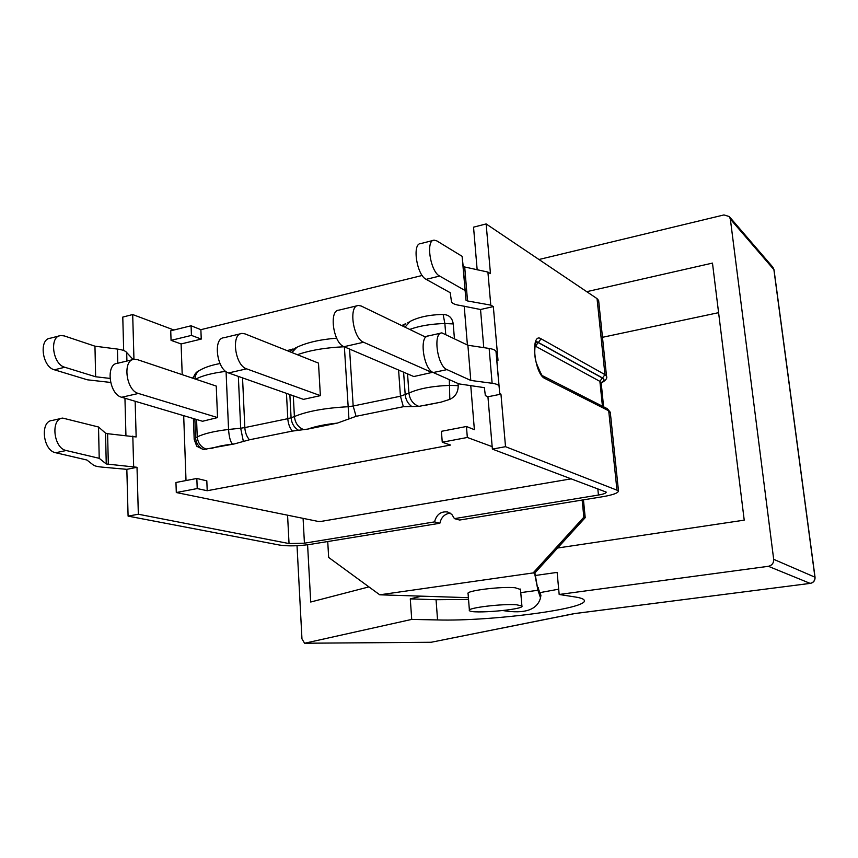 <?xml version="1.0" encoding="UTF-8"?>
<svg xmlns="http://www.w3.org/2000/svg" width="858" height="858" viewBox="0 0 858 858"><rect width="100%" height="100%" fill="white"/><g stroke="black" fill="none" stroke-linecap="round" stroke-linejoin="round"><path stroke-width="1.29" d="M137.012 467.288L126.834 469.337L128.089 516.119L279.708 545.087C288.191 546.31 298.402 546.074 310.36 544.369L439.864 523.251L434.545 521.889L304.429 543.189L289.039 543.554L138.342 514.232L137.012 467.288L106.253 463.964L99.217 458.322L98.52 426.994L105.534 433.14L107.604 433.698L136.154 436.947L135.146 401.254M500.954 394.154L487.934 396.771L492.374 449.099L606.188 492.095C606.263 493.146 603.678 494.133 598.444 495.045L454.418 518.629L459.641 520.034L602.895 496.675C613.395 494.841 618.586 492.867 618.468 490.755L505.523 446.686L500.954 394.154L499.721 393.597L496.096 351.898L496.771 359.652L498.005 360.263L493.329 306.574L480.534 309.513L459.834 305.394C455.019 304.719 452.23 303.485 451.48 301.694L450.214 292.696L426.147 279.343C416.656 275 411.904 243.222 420.774 243.586L433.14 240.422M467.524 300.944L465.958 300.075L462.119 256.327L463.213 266.666L487.912 272.072L490.776 305.126L467.524 300.944L464.746 267.503M464.939 290.444L439.639 276.061L426.147 279.343M493.329 306.574L490.776 305.126M439.639 276.061C430.266 271.664 425.471 239.747 434.212 240.154L436.872 240.916L462.119 256.327M487.912 272.072L490.465 273.627L486.143 223.938L473.541 227.166L477.177 269.959M487.934 396.771L485.36 395.624L484.352 387.644L458.858 383.88L433.269 372.533C423.434 369.144 418.865 335.607 428.249 335.961L440.958 333.108M480.534 309.513L483.773 347.629M467.889 345.238L470.785 380.437L446.997 369.616C437.29 366.173 432.668 332.496 441.913 332.893L467.889 345.238L489.135 348.445C493.125 349.088 495.42 350.096 496.01 351.501L496.096 351.898M470.785 380.437L492.127 383.279C496.128 383.837 498.423 384.77 499.013 386.057L499.099 386.422M496.771 359.652L499.721 393.597M486.143 223.938L597.05 298.627L598.637 300.536L606.531 376.233L604.954 374.624L541.055 338.781C530.233 331.649 534.137 373.959 544.787 378.421L608.708 410.8L607.335 408.708L543.286 376.126M505.523 446.686L492.374 449.099M598.723 301.297L598.637 300.536M454.418 518.629L451.834 514.403L447.769 512.022C440.969 511.111 436.561 514.392 434.545 521.889M59.277 335.918L50.375 338.191C38.61 338.899 42.128 366.934 54.386 369.798L87.387 379.804L110.596 382.443M94.959 346.182L95.635 376.759L64.79 367.256C52.606 364.36 49.045 336.218 60.746 335.532L64.253 335.907L94.959 346.182L117.428 349.077C122.565 349.796 125.643 350.954 126.694 352.541L132.357 358.698L133.955 359.234L132.69 314.543L173.927 330.008M126.92 361.036L126.694 352.541M95.635 376.759L109.953 378.41M132.357 358.698L132.379 359.727M132.808 436.068L133.655 466.495M99.217 458.322L66.216 450.504C53.518 448.369 50.354 418.715 62.72 418.093L98.52 426.994M126.834 469.337L102.445 467.16C97.844 466.773 94.82 466.055 93.35 465.025L86.894 460.017L55.663 452.745L66.216 450.504M132.69 314.543L122.78 317.085L123.67 350.504M124.946 398.23L125.933 435.424M61.411 418.382L52.199 420.452C39.768 421.096 42.9 450.643 55.663 452.745M128.089 516.119L138.342 514.232M450.257 513.138C444.723 513.824 441.259 517.192 439.864 523.251M582.164 500.064L583.848 517.213L533.14 572.93L379.751 594.808L328.657 557.443L327.735 541.537M520.752 592.631L537.955 590.272L534.899 572.919M468.393 597.672L379.751 594.808M502.97 610.564C524.646 614.135 537.162 609.92 540.519 597.919L537.955 590.272L534.598 573.251L533.14 572.93M520.474 589.457L515.175 587.751C500.933 586.271 464.929 590.851 468.082 593.682L469.39 610.177M534.598 573.251L585.21 517.653L583.451 499.849M537.666 587.011L540.915 595.237L540.572 597.565M585.21 517.653L583.848 517.213M516.645 604.793C502.391 603.539 466.269 607.968 469.412 610.542C470.656 614.285 525.193 609.577 521.921 605.984L516.645 604.793M538.953 259.502L723.959 214.929L729.268 216.548L730.34 219.069L774.023 269.798L772.886 267.235L773.884 269.551L814.939 577.177L773.68 559.319C773.777 563.105 772.007 565.433 768.371 566.301L810.242 583.419C813.566 582.668 815.175 580.619 815.046 577.262L814.939 577.177C815.046 580.566 813.438 582.646 810.102 583.397L574.871 613.534M574.206 613.62L431.145 642.267L304.579 643.232L301.962 638.878L297.029 545.72M535.403 575.471L557.121 572.393L559.18 594.476L768.371 566.301M559.18 594.476L575.482 597.029C580.534 597.833 583.419 598.863 584.148 600.107C590.658 608.547 490.98 621.524 437.559 619.937L411.722 619.412L410.285 598.873L421.181 596.256M304.869 643.2L411.722 619.412M773.68 559.319L730.34 219.069M586.743 291.677L712.472 263.095L744.218 520.152L557.571 548.015M558.687 589.178L540.637 592.503M468.532 599.431L436.057 599.71L410.285 598.873M368.929 586.893L310.714 602.016L307.593 544.776M718.596 312.666L602.477 337.301M558.88 547.822L558.773 546.685M464.221 306.167L467.406 345.002M470.742 385.435L474.377 429.676L466.441 426.49L441.409 431.317L442.256 442.213L467.331 437.473L466.441 426.49M467.331 437.473L492.17 446.643M442.256 442.213L450.525 445.045L207.207 490.733L197.222 488.567L196.836 478.464L175.954 482.486L176.298 492.535L318.275 521.449L321.342 521.364L571.492 478.796M186.014 480.544L183.687 415.669M182.207 374.656L181.102 343.951L171.064 340.358L191.441 335.392L201.244 339.082L200.879 329.676L422.211 275.472M191.441 335.392L191.077 325.772L170.731 330.791L171.064 340.358M458.022 383.505L458.193 385.639C458.236 392.106 455.448 396.675 449.828 399.356L441.13 402.112L418.865 406.381C413.138 404.182 409.824 399.764 408.923 393.114L407.539 373.874M449.828 399.356L449.302 379.644M410.017 321.45C418.007 317.299 428.303 314.983 440.915 314.5L443.146 314.489C448.906 314.661 452.273 317.803 453.239 323.927L454.408 338.513M445.72 334.17L444.873 323.53L453.239 323.927M443.146 314.489L444.873 323.53C431.145 323.895 419.423 325.868 409.716 329.44M410.049 321.428L405.019 327.177M401.726 325.59L405.77 323.616L402.82 326.115M296.879 347.286L291.881 352.531M418.865 406.381L403.357 406.713L356.081 416.323L337.344 423.101L307.904 429.064L292.406 431.081L249.463 439.779L234.18 443.972L203.292 449.538L196.75 446.224L194.187 439.468L195.57 437.741L194.863 418.983M287.119 350.632L292.632 349.067M220.002 363.556C212.076 365.015 205.695 367.063 200.858 369.691C197.179 371.375 195.238 374.474 195.045 378.968M206.703 449.324C201.051 447.318 197.898 443.189 197.233 436.936L196.568 419.487M211.154 448.627C216.388 446.664 223.498 445.173 232.497 444.144C230.394 441.838 229.086 436.947 228.56 429.472L226.072 371.611M303.979 429.719C298.391 427.627 295.206 423.23 294.401 416.559L293.286 395.785M348.949 419.058L344.369 346.857M217.557 417.578L216.248 386.079L137.441 359.641L134.213 359.288C122.222 359.781 125.976 390.583 138.417 393.457L217.557 417.578L202.542 421.267L121.675 397.265L138.417 393.457M320.377 395.635L318.49 363.116L244.991 333.869L241.977 333.408C230.834 333.601 234.974 365.572 246.611 368.843L320.377 395.635L303.475 399.367L228.55 372.951L246.611 368.843M357.303 305.727L338.985 310.124C328.689 310.028 333.204 343.039 344.026 346.696L413.792 376.544L431.885 372.479L431.831 371.664M132.829 359.62L117.546 363.288C105.427 363.824 109.116 394.455 121.675 397.265M240.701 333.719L223.992 337.73C212.698 337.977 216.774 369.755 228.55 372.951M425.783 337.194L361.197 306.016L358.462 305.448C348.337 305.287 352.928 338.513 363.577 342.245L431.885 372.479M176.298 492.535L197.222 488.567M181.102 343.951L201.244 339.082M207.207 490.733L206.821 480.855L196.836 478.464M191.077 325.772L200.879 329.676M465.958 300.075L463.191 266.57M492.127 383.279L489.135 348.445M616.913 489.618L608.708 410.8L610.349 412.848M541.055 338.781L538.406 342.481L602.53 377.97L604.954 374.624L597.05 298.627M446.997 369.616L433.269 372.533M602.53 377.97C604.847 379.375 604.386 380.984 601.136 382.797M606.595 376.919L606.531 376.233C607.518 378.228 605.716 380.512 601.136 383.086M544.787 378.421L543.329 376.147C542.91 377.713 540.604 373.391 536.422 363.191C533.14 353.807 535.531 339.532 536.872 341.699L538.406 342.481L536.293 342.095M601.115 382.679C604.161 380.931 604.547 379.375 602.305 378.013L538.17 342.535L535.521 346.224L599.881 381.36L601.136 383.043M602.305 378.013L599.881 381.36L602.445 406.22L543.178 376.072M598.444 495.045L597.801 488.674M303.089 518.35L304.429 543.189M534.952 345.989L535.521 346.224M117.793 363.224L117.428 349.077M289.039 543.554L287.569 515.186M106.253 463.964L105.534 433.14M108.333 464.457L107.604 433.698M54.386 369.798L64.79 367.256M537.955 590.272L538.363 587.58M574.495 613.609L810.402 583.354M815.046 577.262L774.034 269.905M304.59 643.232L430.062 642.31M437.559 619.937L436.057 599.71M458.193 385.639L449.753 385.381C432.121 386.079 418.511 388.653 408.923 393.114L400.45 396.224L403.357 406.713M423.659 405.641L441.13 402.112M297.372 354.719C309.963 350.279 325.557 347.619 344.165 346.761M232.497 444.144L234.18 443.972M295.688 347.833L289.693 351.662M288.116 350.407L287.451 350.772M195.656 379.172C202.284 375.643 212.323 373.048 225.761 371.385M203.292 449.538C198.616 447.093 196.042 443.168 195.57 437.741L197.233 436.936C203.914 433.622 214.361 431.134 228.56 429.472L240.68 428.217L243.382 441.516M249.463 439.779C246.729 436.722 245.184 432.657 244.82 427.584L240.68 428.217L238.352 376.415M292.406 431.081C289.736 427.949 288.191 423.82 287.795 418.683L244.82 427.584L242.546 377.895M298.584 430.308C294.155 427.659 291.656 423.477 291.087 417.771L287.795 418.683L286.465 393.372M356.081 416.323L353.174 406.006L348.101 406.735C324.989 407.979 307.089 411.25 294.401 416.559L291.087 417.771L289.854 394.573M307.904 429.064C315.369 426.351 325.182 424.367 337.344 423.101M411.786 406.542C407.925 403.678 405.737 399.764 405.212 394.787L403.592 372.179M398.595 370.045L400.45 396.224L353.174 406.006L349.571 349.067M199.088 370.667C195.935 372.093 194.069 374.689 193.49 378.442M344.026 346.696L363.577 342.245M463.213 266.666L465.98 300.161M496.01 351.501L499.013 386.057M607.335 408.708L610.285 412.258L618.468 490.755M601.126 382.218L603.592 406.799M540.519 597.919L540.915 595.237M520.441 589.092L521.921 605.984M574.592 613.599L431.145 642.267M772.886 267.235L729.279 216.559M408.526 322.265L407.743 322.672M336.647 338.17C320.023 339.511 306.756 342.556 296.836 347.308M194.165 438.91L193.404 418.554M196.954 371.943L192.546 378.131"/></g></svg>
